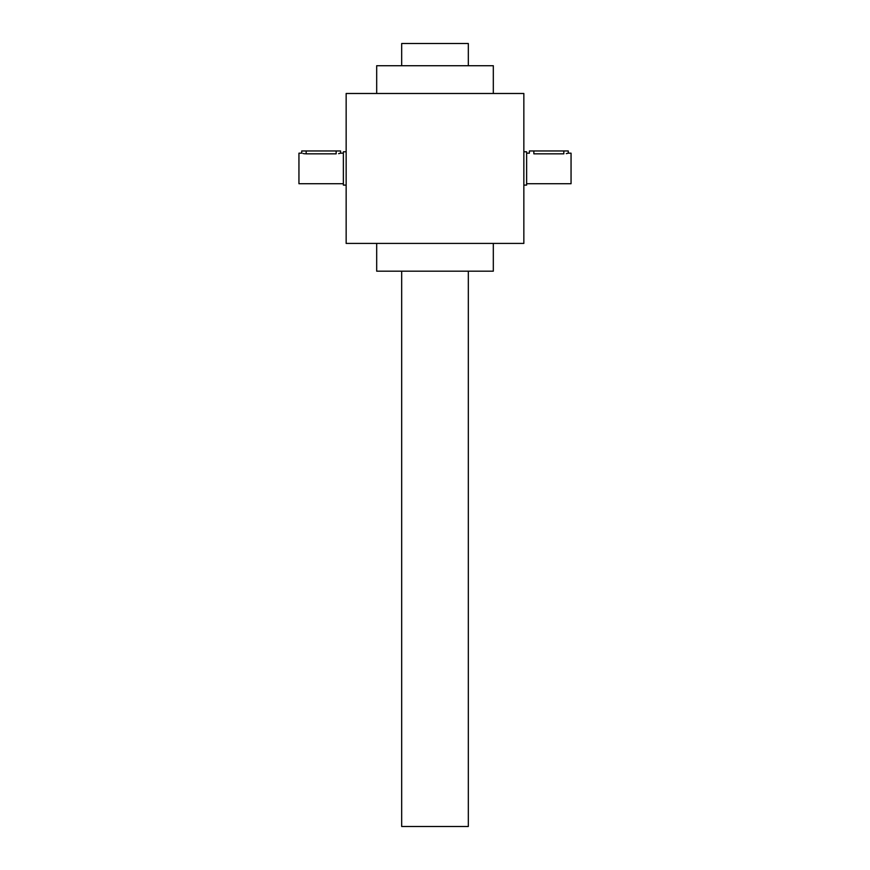 <?xml version="1.0" encoding="UTF-8"?>
<svg xmlns="http://www.w3.org/2000/svg" width="870" height="870" viewBox="0 0 870 870"><rect width="100%" height="100%" fill="white"/><g stroke="black" fill="none" stroke-linecap="round" stroke-linejoin="round"><path stroke-width="1.3" d="M346.151 93.481L346.151 243.415L523.849 243.415L523.849 93.481L346.151 93.481M376.688 93.481L376.688 65.718L493.312 65.718L493.312 93.481M376.688 243.415L376.688 271.179L493.312 271.179L493.312 243.415M526.633 153.174L529.406 153.174L529.406 150.956L568.273 150.956L568.273 153.174L566.305 153.631M568.273 153.174L571.057 153.174L571.057 183.722L526.633 183.722M533.843 150.956L533.843 153.838C528.112 153.12 528.112 153.12 533.843 153.838L563.836 153.838C569.567 153.12 569.567 153.12 563.836 153.838L563.836 150.956M523.849 151.782L526.633 151.782L526.633 185.103L523.849 185.103M343.367 183.722L298.943 183.722L298.943 153.174L301.727 153.174L301.727 150.956L340.594 150.956L340.594 153.174L338.626 153.631M336.157 150.956L336.157 153.838C341.888 153.12 341.888 153.12 336.157 153.838L306.164 153.838C300.433 153.12 300.433 153.12 306.164 153.838L306.164 150.956M305.305 153.805L304.446 153.74M303.684 153.631L303.021 153.501M346.151 185.103L343.367 185.103L343.367 151.782L346.151 151.782M468.321 271.179L468.321 826.5L401.679 826.5L401.679 271.179M468.321 65.718L468.321 43.5L401.679 43.5L401.679 65.718M340.594 153.174L343.367 153.174"/></g></svg>
